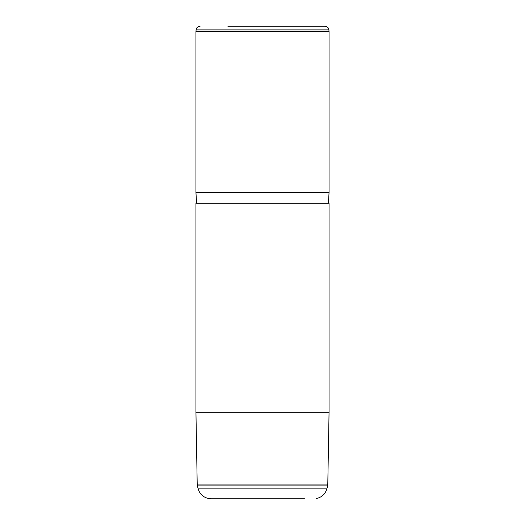 <?xml version="1.0" encoding="UTF-8"?>
<svg xmlns="http://www.w3.org/2000/svg" width="525" height="525" viewBox="0 0 525 525"><rect width="100%" height="100%" fill="white"/><g stroke="black" fill="none" stroke-linecap="round" stroke-linejoin="round"><path stroke-width="0.79" d="M317.139 498.369L317.12 498.376C322.094 496.985 325.336 493.822 326.845 488.887L198.155 488.887C199.664 493.822 202.906 496.985 207.88 498.376L211.286 498.75L303.693 498.75M232.129 26.25L317.284 26.25M227.896 26.25L324.923 26.25C327.187 26.44 328.512 27.654 328.899 29.892L329.05 31.572L195.95 31.572L196.101 29.892L328.899 29.892M196.619 203.273L195.95 192.623L329.05 192.623L329.05 31.572M195.95 203.273L329.05 203.273L329.05 412.237L195.95 412.237L195.95 203.273M211.286 498.75L304.513 498.75M317.12 498.376L316.319 498.533M198.155 488.887L197.223 484.949L327.777 484.949L329.05 412.237M197.354 485.914L327.646 485.914L327.777 484.949M196.101 29.892C196.488 27.654 197.813 26.44 200.077 26.25M195.95 192.623L195.95 31.572M328.381 203.273L329.05 192.623M197.223 484.949L195.95 412.237M326.845 488.887L327.646 485.914"/></g></svg>

